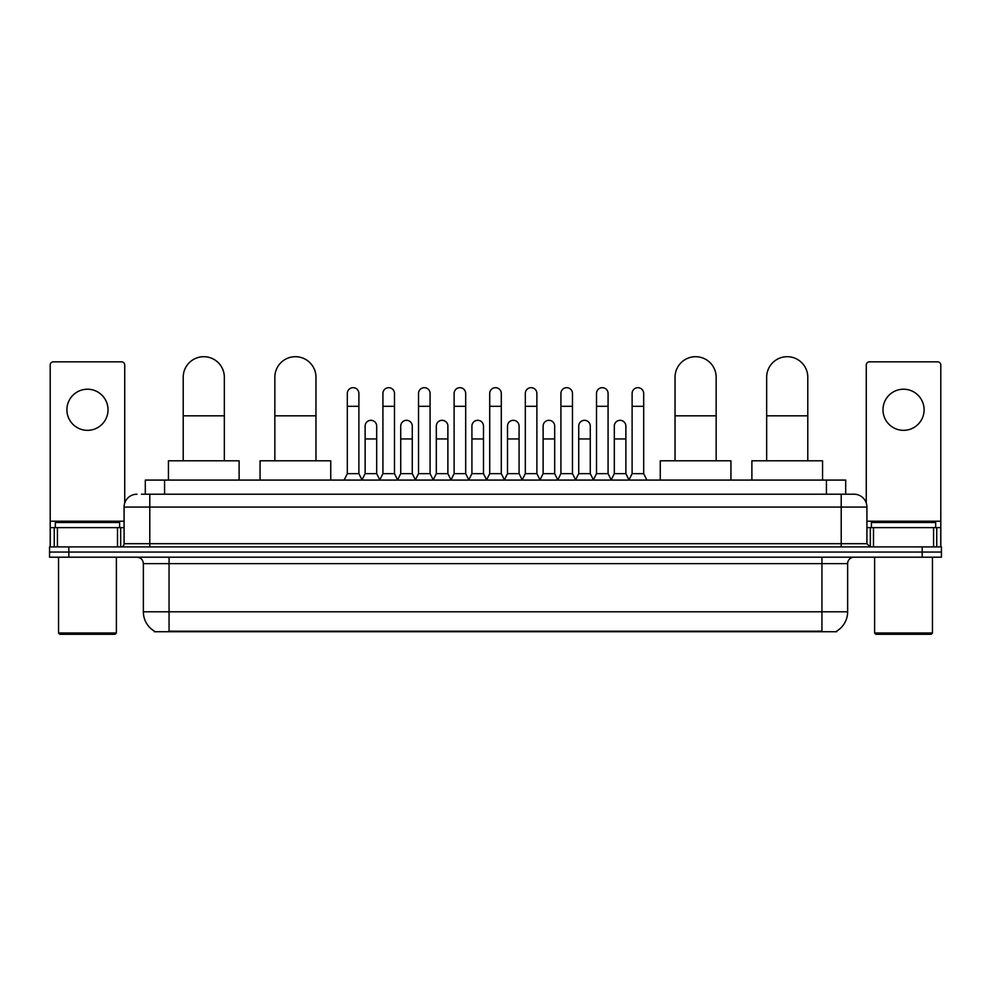 <?xml version="1.0" encoding="UTF-8"?>
<svg xmlns="http://www.w3.org/2000/svg" width="991" height="991" viewBox="0 0 991 991"><rect width="100%" height="100%" fill="white"/><g stroke="black" fill="none" stroke-linecap="round" stroke-linejoin="round"><path stroke-width="1.49" d="M145.305 494.212L145.305 480.078L845.695 480.078L845.695 494.212M836.714 631.094L836.714 631.725L154.286 631.725L154.286 631.094M154.485 631.205A22.496 22.496 0 0 1 143.361 611.806L169.065 611.806L169.065 631.205L821.935 631.205L821.935 611.806L847.639 611.806L847.639 563.619A6.429 6.429 0 0 1 854.056 557.19M143.361 611.806L143.361 563.619C142.989 559.704 140.846 557.574 136.944 557.19M836.515 631.205A22.496 22.496 0 0 0 847.639 611.806M68.825 546.908L941.45 546.908L941.45 552.049L49.55 552.049L49.55 557.19L68.825 557.19L68.825 552.049L49.55 552.049L49.55 546.908L68.825 546.908L68.825 552.049L941.45 552.049L941.45 557.19L68.825 557.19M141.738 494.212L854.056 494.212A12.846 12.846 0 0 1 866.914 507.07L866.914 543.687L870.123 546.908M141.44 494.212L149.79 494.212L149.79 507.07L124.086 507.07L124.086 543.687A3.208 3.208 0 0 1 120.877 546.908M136.944 494.212A12.846 12.846 0 0 0 124.086 507.07M866.914 507.07L841.21 507.07L841.21 494.212L854.056 494.212M87.468 389.215A20.563 20.563 0 0 0 66.905 409.779A20.563 20.563 0 0 0 87.468 430.342A20.563 20.563 0 0 0 108.019 409.779A20.563 20.563 0 0 0 87.468 389.215M117.508 546.908L117.508 527.633L57.416 527.633L57.416 546.908M124.73 503.056L124.73 365.06A3.208 3.208 0 0 0 121.521 361.839L53.403 361.839A3.208 3.208 0 0 0 50.194 365.06L50.194 527.633L57.416 527.633M117.508 527.633L124.086 527.633M50.194 546.908L50.194 527.633M115.092 634.302L59.832 634.302L58.543 633.014L116.381 633.014L115.092 634.302M58.543 557.19L58.543 633.014M116.381 557.19L116.381 633.014M119.589 527.633L119.589 522.492L55.335 522.492L55.335 527.633M183.211 460.803L183.211 377.261A20.563 20.563 0 0 1 203.774 356.698A20.563 20.563 0 0 1 224.338 377.261A20.563 20.563 0 0 0 203.774 356.698M224.338 460.803L224.338 377.261M239.116 480.078L239.116 460.803L168.433 460.803L168.433 480.078M274.841 460.803L274.841 377.261A20.563 20.563 0 0 1 295.405 356.698A20.563 20.563 0 0 1 315.968 377.261A20.563 20.563 0 0 0 295.405 356.698M315.968 460.803L315.968 377.261M330.746 480.078L330.746 460.803L260.063 460.803L260.063 480.078M675.032 460.803L675.032 377.261A20.563 20.563 0 0 1 695.595 356.698A20.563 20.563 0 0 1 716.159 377.261A20.563 20.563 0 0 0 695.595 356.698M716.159 460.803L716.159 377.261M730.937 480.078L730.937 460.803L660.254 460.803L660.254 480.078M766.662 460.803L766.662 377.261A20.563 20.563 0 0 1 787.226 356.698A20.563 20.563 0 0 1 807.789 377.261A20.563 20.563 0 0 0 787.226 356.698M807.789 460.803L807.789 377.261M822.567 480.078L822.567 460.803L751.884 460.803L751.884 480.078M344.112 480.078L347.321 473.648L358.891 473.648L362.099 480.078M358.891 473.648L358.891 393.464A5.785 5.785 0 0 0 353.106 387.679A5.785 5.785 0 0 1 353.465 387.692M347.321 473.648L347.321 406.31L358.891 406.31M347.321 406.31L347.321 393.464A5.785 5.785 0 0 1 353.106 387.679M379.702 480.078L382.922 473.648L394.492 473.648L397.701 480.078M394.492 473.648L394.492 393.464A5.785 5.785 0 0 0 388.707 387.679A5.785 5.785 0 0 1 389.067 387.692M382.922 473.648L382.922 406.31L394.492 406.31M382.922 406.31L382.922 393.464A5.785 5.785 0 0 1 388.707 387.679M415.303 480.078L418.524 473.648L430.082 473.648L433.302 480.078M430.082 473.648L430.082 393.464A5.785 5.785 0 0 0 424.297 387.679A5.785 5.785 0 0 1 424.668 387.692M418.524 473.648L418.524 406.31L430.082 406.31M418.524 406.31L418.524 393.464A5.785 5.785 0 0 1 424.297 387.679M450.905 480.078L454.113 473.648L465.683 473.648L468.892 480.078M465.683 473.648L465.683 393.464A5.785 5.785 0 0 0 459.898 387.679A5.785 5.785 0 0 1 460.27 387.692M454.113 473.648L454.113 406.31L465.683 406.31M454.113 406.31L454.113 393.464A5.785 5.785 0 0 1 459.898 387.679M486.507 480.078L489.715 473.648L501.285 473.648L504.493 480.078M501.285 473.648L501.285 393.464A5.785 5.785 0 0 0 495.5 387.679A5.785 5.785 0 0 1 495.859 387.692M489.715 473.648L489.715 406.31L501.285 406.31M489.715 406.31L489.715 393.464A5.785 5.785 0 0 1 495.5 387.679M522.108 480.078L525.317 473.648L536.887 473.648L540.095 480.078M536.887 473.648L536.887 393.464A5.785 5.785 0 0 0 531.102 387.679A5.785 5.785 0 0 1 531.461 387.692M525.317 473.648L525.317 406.31L536.887 406.31M525.317 406.31L525.317 393.464A5.785 5.785 0 0 1 531.102 387.679M557.698 480.078L560.918 473.648L572.476 473.648L575.697 480.078M572.476 473.648L572.476 393.464A5.785 5.785 0 0 0 566.703 387.679A5.785 5.785 0 0 1 567.063 387.692M560.918 473.648L560.918 406.31L572.476 406.31M560.918 406.31L560.918 393.464A5.785 5.785 0 0 1 566.703 387.679M593.299 480.078L596.508 473.648L608.078 473.648L611.298 480.078M608.078 473.648L608.078 393.464A5.785 5.785 0 0 0 602.293 387.679A5.785 5.785 0 0 1 602.664 387.692M596.508 473.648L596.508 406.31L608.078 406.31M596.508 406.31L596.508 393.464A5.785 5.785 0 0 1 602.293 387.679M628.901 480.078L632.109 473.648L643.679 473.648L646.888 480.078M643.679 473.648L643.679 393.464A5.785 5.785 0 0 0 637.894 387.679A5.785 5.785 0 0 1 638.254 387.692M632.109 473.648L632.109 406.31L643.679 406.31M632.109 406.31L632.109 393.464A5.785 5.785 0 0 1 637.894 387.679M362 479.879L365.122 473.648L376.691 473.648L379.801 479.879M376.691 473.648L376.691 426.105A5.785 5.785 0 0 0 371.266 420.333A5.785 5.785 0 0 1 376.691 426.105M365.122 473.648L365.122 438.951L376.691 438.951M365.122 438.951L365.122 426.105A5.785 5.785 0 0 1 371.266 420.333M397.602 479.879L400.723 473.648L412.281 473.648L415.402 479.879M412.281 473.648L412.281 426.105A5.785 5.785 0 0 0 406.867 420.333A5.785 5.785 0 0 1 412.281 426.105M400.723 473.648L400.723 438.951L412.281 438.951M400.723 438.951L400.723 426.105A5.785 5.785 0 0 1 406.867 420.333M433.203 479.879L436.313 473.648L447.882 473.648L451.004 479.879M447.882 473.648L447.882 426.105A5.785 5.785 0 0 0 442.469 420.333A5.785 5.785 0 0 1 447.882 426.105M436.313 473.648L436.313 438.951L447.882 438.951M436.313 438.951L436.313 426.105A5.785 5.785 0 0 1 442.469 420.333M468.805 479.879L471.914 473.648L483.484 473.648L486.606 479.879M483.484 473.648L483.484 426.105A5.785 5.785 0 0 0 478.058 420.333A5.785 5.785 0 0 1 483.484 426.105M471.914 473.648L471.914 438.951L483.484 438.951M471.914 438.951L471.914 426.105A5.785 5.785 0 0 1 478.058 420.333M504.394 479.879L507.516 473.648L519.086 473.648L522.195 479.879M519.086 473.648L519.086 426.105A5.785 5.785 0 0 0 513.66 420.333A5.785 5.785 0 0 1 519.086 426.105M507.516 473.648L507.516 438.951L519.086 438.951M507.516 438.951L507.516 426.105A5.785 5.785 0 0 1 513.66 420.333M539.996 479.879L543.118 473.648L554.687 473.648L557.797 479.879M554.687 473.648L554.687 426.105A5.785 5.785 0 0 0 549.262 420.333A5.785 5.785 0 0 1 554.687 426.105M543.118 473.648L543.118 438.951L554.687 438.951M543.118 438.951L543.118 426.105A5.785 5.785 0 0 1 549.262 420.333M575.598 479.879L578.719 473.648L590.277 473.648L593.398 479.879M590.277 473.648L590.277 426.105A5.785 5.785 0 0 0 584.863 420.333A5.785 5.785 0 0 1 590.277 426.105M578.719 473.648L578.719 438.951L590.277 438.951M578.719 438.951L578.719 426.105A5.785 5.785 0 0 1 584.863 420.333M611.199 479.879L614.309 473.648L625.878 473.648L629 479.879M625.878 473.648L625.878 426.105A5.785 5.785 0 0 0 620.465 420.333A5.785 5.785 0 0 1 625.878 426.105M614.309 473.648L614.309 438.951L625.878 438.951M614.309 438.951L614.309 426.105A5.785 5.785 0 0 1 620.465 420.333M903.532 389.215A20.563 20.563 0 0 0 882.981 409.779A20.563 20.563 0 0 0 903.532 430.342A20.563 20.563 0 0 0 924.095 409.779A20.563 20.563 0 0 0 903.532 389.215M933.584 546.908L933.584 527.633L873.492 527.633L873.492 546.908M933.584 527.633L940.806 527.633L940.806 365.06A3.208 3.208 0 0 0 937.597 361.839L869.479 361.839A3.208 3.208 0 0 0 866.27 365.06L866.27 503.056M866.914 527.633L873.492 527.633M940.806 527.633L940.806 546.908M931.168 634.302L875.908 634.302L874.619 633.014L932.457 633.014L931.168 634.302M874.619 557.19L874.619 633.014M932.457 557.19L932.457 633.014M935.665 527.633L935.665 522.492L871.411 522.492L871.411 527.633M819.359 631.725L819.359 631.094M171.641 631.725L171.641 631.094M164.58 494.212L164.58 480.078M826.42 494.212L826.42 480.078M821.935 557.19L821.935 563.619L143.361 563.619M847.639 563.619L821.935 563.619L821.935 611.806L169.065 611.806L169.065 557.19M922.175 557.19L922.175 546.908M149.79 546.908L149.79 543.687L866.914 543.687M124.086 543.687L149.79 543.687L149.79 507.07L841.21 507.07L841.21 546.908M124.086 521.204L50.194 521.204M120.667 527.633L120.667 546.908M50.244 527.633L50.244 546.908M54.257 546.908L54.257 527.633M183.211 415.824L224.338 415.824M274.841 415.824L315.968 415.824M675.032 415.824L716.159 415.824M766.662 415.824L807.789 415.824M940.806 521.204L866.914 521.204M940.756 546.908L940.756 527.633M936.743 527.633L936.743 546.908M870.333 546.908L870.333 527.633"/></g></svg>

